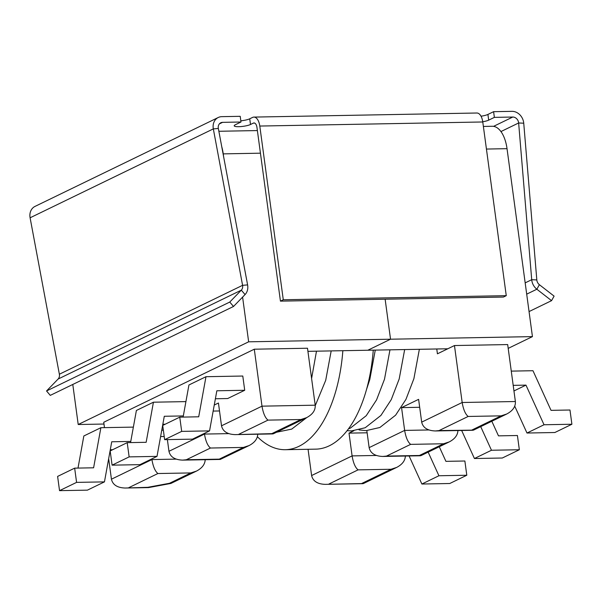 <?xml version="1.0" encoding="UTF-8"?>
<svg xmlns="http://www.w3.org/2000/svg" width="602" height="602" viewBox="0 0 602 602"><rect width="100%" height="100%" fill="white"/><g stroke="black" fill="none" stroke-linecap="round" stroke-linejoin="round"><path stroke-width="0.9" d="M373.263 350.146A120.137 60.305 89 0 1 315.794 449.145L285.386 449.702A120.137 60.305 -91 0 0 342.854 350.695M257.393 436.736A120.137 60.305 -91 0 0 285.386 449.702M147.799 487.311L148.581 487.59L170.915 483.436L169.546 483.263L147.799 487.311L125.178 488.026C117.322 487.778 112.747 484.836 111.438 479.207L108.661 458.686M128.798 487.658L157.912 473.533L190.849 472.924L196.493 471.08L170.915 483.436M196.493 471.08C202.046 468.175 204.951 464.383 205.199 459.702M315.207 405.184L307.502 348.234L254.292 349.205L261.99 406.162C263.194 413.22 265.196 417.871 267.988 420.121L300.925 419.519L306.568 417.668C312.656 414.432 315.538 410.271 315.207 405.184L261.99 406.162L221.513 425.802L218.436 403.016L214.244 405.048M157.912 473.533C155.12 471.283 153.119 466.633 151.915 459.567L151.824 458.89M104.462 427.638L103.74 422.258L254.292 349.205M161.697 430.55L163.308 429.768M167.379 439.611L168.959 451.297C170.268 456.926 174.843 459.868 182.699 460.116L220.227 459.431L249.047 445.578C254.601 442.673 257.505 438.888 257.754 434.208M210.467 448.031L243.404 447.429L219.256 459.145L186.319 459.747L210.467 448.031C207.667 445.781 205.673 441.131 204.469 434.072L204.379 433.395M186.319 459.747L182.699 460.116M219.256 459.145L220.227 459.431M243.404 447.429L249.047 445.578M300.925 419.519L271.811 433.643L273.323 433.801L306.568 417.668M271.811 433.643L235.254 434.621C227.398 434.366 222.823 431.431 221.513 425.802M160.599 436.57L164.218 436.503M213.153 411.076L219.504 410.955M419.684 407.291L401.564 407.622L418.608 399.352L421.686 422.137C422.995 427.766 427.57 430.701 435.427 430.957L439.046 430.581L468.16 416.456C465.369 414.206 463.374 409.556 462.17 402.497L454.465 345.54L437.421 353.81L436.774 348.979M454.465 345.54L507.682 344.57L515.38 401.519L462.17 402.497L421.686 422.137M405.379 456.038C405.131 460.718 402.226 464.511 396.665 467.415L363.42 483.549L325.351 484.362C317.495 484.113 312.92 481.171 311.61 475.542L308.066 449.288M396.665 467.415L391.029 469.267L361.907 483.391M376.37 455.458L352.095 455.902C353.291 462.968 355.293 467.619 358.085 469.869L391.029 469.267M457.934 430.543C457.678 435.223 454.773 439.016 449.22 441.921L443.576 443.764L419.436 455.481L386.492 456.083L410.639 444.366L443.576 443.764M449.22 441.921L420.948 455.639L419.436 455.481M428.925 429.963L404.642 430.407C405.846 437.466 407.847 442.116 410.639 444.366M366.836 430.626L369.139 447.632C370.441 453.261 375.023 456.203 382.872 456.451L386.492 456.083M369.139 447.632L404.642 430.407L401.564 407.622M468.16 416.456L501.105 415.854L506.741 414.003L473.496 430.137L439.046 430.581M506.741 414.003C512.829 410.767 515.711 406.606 515.38 401.519M311.61 475.542L352.095 455.902L349.01 433.124L353.803 430.799M367.13 432.793L349.01 433.124M421.882 484.023L438.926 475.753L466.798 475.241L449.754 483.511L421.882 484.023L409.097 455.97M466.798 475.241L464.872 461.004L445.924 461.35L439.272 446.744M428.157 452.132L438.926 475.753M526.983 433.026L544.027 424.756L571.9 424.244L554.856 432.514L526.983 433.026L514.74 406.162M571.9 424.244L569.974 410.007L551.033 410.353L532.973 370.719L511.271 371.118M513.95 390.954L525.967 385.122L544.027 424.756M513.19 385.355L525.967 385.122M474.429 458.521L491.473 450.251L519.345 449.747L502.301 458.017L474.429 458.521L461.651 430.475M519.345 449.747L517.419 435.509L498.479 435.856L491.819 421.242M480.712 426.637L491.473 450.251M110.286 449.762L112.634 449.717M74.656 468.145L57.611 476.415L59.538 490.653L87.41 490.148L104.455 481.878L76.582 482.383L74.656 468.145L93.603 467.799L100.88 427.706L83.836 435.976L78.004 468.085M59.538 490.653L76.582 482.383M130.769 441.432L111.731 441.778L104.455 481.878M100.88 427.706L133.366 427.111M215.388 398.765L227.669 398.539L244.713 390.269L216.84 390.781L209.556 430.881L181.684 431.386L179.757 417.148L198.705 416.802L205.982 376.702L188.938 384.971L183.113 417.088M179.757 417.148L162.713 425.418L164.639 439.656L192.512 439.151L209.556 430.881M164.639 439.656L181.684 431.386M205.982 376.702L242.787 376.032L244.713 390.269M162.833 424.259L165.189 424.222M127.21 442.651L110.166 450.921L112.092 465.158L139.965 464.646L157.009 456.376L129.137 456.888L127.21 442.651L146.151 442.304L153.435 402.204L136.391 410.474L130.559 442.59M112.092 465.158L129.137 456.888M183.324 415.929L164.286 416.275L157.009 456.376M153.435 402.204L185.92 401.609M508.193 348.385L532.439 336.616L507.027 148.671A29.302 14.711 -91 0 0 492.286 126.269L483.376 126.435M307.923 351.335L447.798 348.776M532.439 336.616L390.54 339.212L385.137 299.217L390.54 339.212L367.814 350.244L390.54 339.212L248.649 341.816L78.207 424.515L72.789 384.46M221.754 146.73A29.302 14.711 89 0 1 223.237 153.871L223.62 156.693M242.598 297.102L248.649 341.816M78.207 424.515L103.98 424.041M481.021 116.216A8.789 1.723 172.3 0 0 487.913 114.44L493.595 111.679L494.37 117.375L488.689 120.129A8.789 1.723 -7.7 0 1 482.744 121.762M494.37 117.375L512.769 117.036A5.862 4.936 -115.9 0 1 518.638 122.974L531.716 279.697A11.724 9.873 64.1 0 0 536.849 289.223L551.56 300.654L554.096 296.124L539.384 284.701A5.862 4.936 64.1 0 1 536.818 279.938L523.74 123.207A11.724 9.873 -115.9 0 0 511.993 111.347L493.595 111.679M551.56 300.654L529.053 311.573M254.676 123.086L253.344 123.117L250.5 124.494A8.789 1.723 -7.7 0 1 240.808 126.586A8.789 1.723 -7.7 0 1 234.193 125.81A8.789 1.723 -7.7 0 1 235.299 124.772L240.981 122.01L222.582 122.349A5.862 4.936 64.1 0 0 220.791 122.77A5.862 4.936 64.1 0 0 218.338 128.467L247.603 284.897A11.724 9.873 -115.9 0 1 245.067 294.566L233.508 306.471L229.761 302.061L46.542 390.969L58.093 379.057A5.862 4.936 64.1 0 0 59.365 374.226L30.1 217.796A11.724 9.873 -115.9 0 1 35.014 206.403L218.233 117.503A11.724 9.873 64.1 0 0 213.326 128.888L242.583 285.325A5.862 4.936 -115.9 0 1 241.319 290.156L229.761 302.061M240.981 122.01L240.213 116.321L221.814 116.653A11.724 9.873 64.1 0 0 218.233 117.503M233.508 306.471L50.282 395.379L46.542 390.969M240.823 120.821A8.789 1.723 172.3 0 0 249.732 118.797L252.577 117.42A11.724 5.885 -91 0 1 253.901 117.089L476.882 113.01A11.724 5.885 89 0 1 482.774 121.973L506.259 295.672L283.279 299.758L259.793 126.051A11.724 5.885 -91 0 0 253.901 117.089M253.344 123.117A5.862 2.942 89 0 1 254.006 122.951A5.862 2.942 89 0 1 256.956 127.428L280.442 301.135L283.279 299.758M506.259 295.672L503.422 297.057L280.442 301.135M170.343 483.451L148.197 487.575M190.849 472.924L169.546 483.263M176.198 459.123L151.915 459.567L111.438 479.207M228.752 433.628L204.469 434.072L168.959 451.297M238.874 434.245L267.988 420.121M328.97 483.993L358.085 469.869M501.105 415.854L471.983 429.978M486.439 149.055L507.027 148.671M223.237 153.871L260.433 153.186M487.913 114.44L488.689 120.129M526.697 294.152L536.849 289.223L539.384 284.701M525.17 282.872L531.716 279.697L536.818 279.938M500.932 131.567L518.638 122.974L523.74 123.207M493.565 126.352L512.769 117.036M219.354 123.914L222.582 122.349M245.067 294.566L241.319 290.156L58.093 379.057M247.603 284.897L242.583 285.325L59.365 374.226M218.338 128.467L213.326 128.888L30.1 217.796M482.774 121.973L259.793 126.051M249.732 118.797L250.5 124.494M148.423 487.605L125.178 488.026M235.254 434.621L272.781 433.929M325.351 484.362L362.878 483.677M382.872 456.451L420.399 455.767M435.427 430.957L472.954 430.264M218.865 131.274L257.378 130.566M419.361 349.295L413.89 378.688L405.951 399.359L395.612 415.184L379.885 427.488L366.121 430.641L359.04 429.926M404.664 349.566L399.194 378.951L391.255 399.63L380.915 415.448L365.188 427.759L351.425 430.912L347.136 430.663M389.968 349.837L384.497 379.222L376.559 399.894L366.219 415.719L350.492 428.022L348.498 428.872M375.272 350.108L369.801 379.493L366.626 389.178M331.183 350.913L325.712 380.298L315.252 405.65M306.742 417.585L291.707 429.098L276.544 432.236M316.486 351.184L311.595 378.485"/></g></svg>
